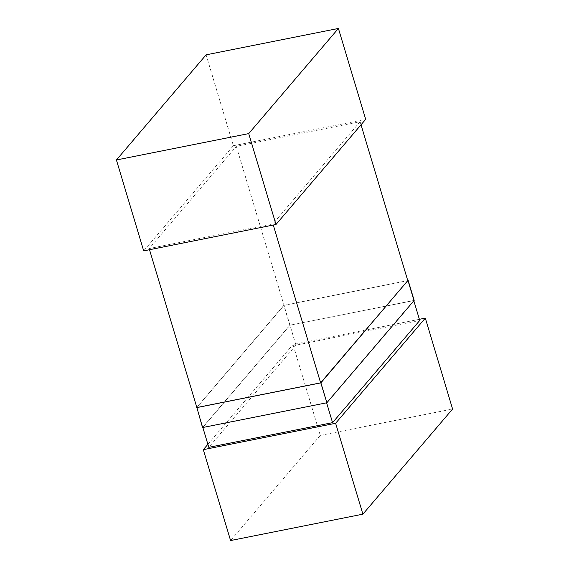 <?xml version="1.0" encoding="UTF-8"?>
<svg xmlns="http://www.w3.org/2000/svg" width="569" height="569" viewBox="0 0 569 569"><rect width="100%" height="100%" fill="white"/><g stroke="black" fill="none" stroke-linecap="round" stroke-linejoin="round"><path stroke-width="0.43" stroke-dasharray="2.85 2.13" d="M361.023 124.803L360.092 121.688L236.32 146.375L295.958 345.155L419.73 320.468M413.834 300.809L407.788 280.666L284.016 305.354L196.853 407.532L202.827 427.433L289.991 325.255L413.755 300.567L326.599 402.752L202.827 427.433M360.092 121.688L272.928 223.866L149.163 248.553L236.32 146.375M202.849 427.497L196.853 407.532M149.512 249.713L149.163 248.553M272.928 223.866L273.276 225.032M326.599 402.752L320.624 382.852L326.613 402.809M295.958 345.155L208.795 447.334M206.106 54.837L233.375 145.728L365.682 119.341M233.375 145.728L143.687 250.879M419.381 319.309L293.014 344.508L320.283 435.399L452.583 409.019M207.891 444.304L293.014 344.508M320.283 435.399L230.587 540.55M202.536 427.554L289.834 325.219L283.86 305.318L196.81 407.376M407.767 280.609L283.86 305.318M289.834 325.219L414.161 300.425M289.991 325.255L284.016 305.354M407.788 280.666L413.755 300.567"/><path stroke-width="0.85" d="M326.613 402.809L332.566 422.653L419.73 320.468L413.834 300.809M273.276 225.032L320.624 382.852L407.788 280.666L361.023 124.803M332.566 422.653L208.795 447.334L202.849 427.497M320.624 382.852L196.853 407.532L149.512 249.713M275.986 224.492L365.682 119.341L338.413 28.45L206.106 54.837L116.417 159.981L248.717 133.601L275.986 224.492L143.687 250.879L116.417 159.981M338.413 28.45L248.717 133.601M425.313 318.121L335.625 423.272L362.894 514.163L452.583 409.019L425.313 318.121L419.381 319.309M335.625 423.272L203.318 449.659L207.891 444.304M362.894 514.163L230.587 540.55L203.318 449.659M196.81 407.376L202.536 427.554L326.862 402.76L320.895 382.859L407.767 280.609M326.862 402.76L414.161 300.425L408.186 280.524M196.568 407.653L320.895 382.859"/></g></svg>
